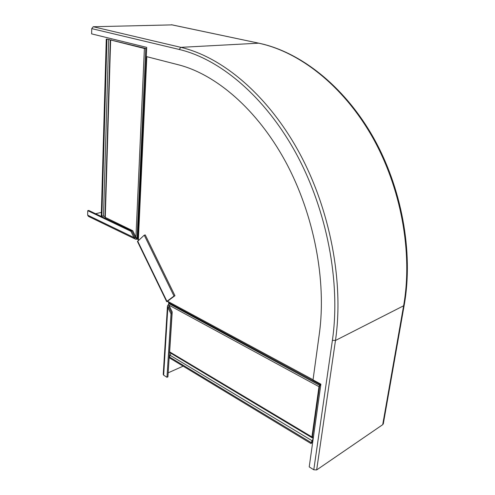 <?xml version="1.0" encoding="UTF-8"?>
<svg xmlns="http://www.w3.org/2000/svg" width="495" height="495" viewBox="0 0 495 495"><rect width="100%" height="100%" fill="white"/><g stroke="black" fill="none" stroke-linecap="round" stroke-linejoin="round"><path stroke-width="0.74" d="M312.079 437.778L170.107 352.774L169.649 351.871L172.21 311.937L168.9 305.124L168.616 302.692L319.949 384.504L320.24 383.817M312.995 440.092L311.553 443.211L311.002 443.557L311.145 442.573L312.073 440.705C313.057 439.381 313.255 438.446 312.667 437.902L311.93 436.955L318.99 386.669L319.949 384.504L320.265 384.838L320.649 384.033M313.385 437.332L312.481 436.609L319.547 386.354L320.265 384.838M168.616 302.692L167.941 301.059M138.439 240.366L137.709 239.11L146.644 48.776M311.002 443.557L169.271 357.774L170.948 353.275M110.298 40.015L104.971 217.274L132.759 230.732L135.933 237.26L137.709 239.11M146.477 48.634L106.908 39.049L144.398 48.498L146.65 48.652M106.276 39.074L101.271 215.752L104.996 216.414M313.787 469.78L332.405 340.282C340.801 282.608 327.04 210.14 295.948 153.19C264.745 96.234 219.7 58.992 179.221 49.463L91.742 28.623L91.625 33.877L146.712 47.378L146.291 56.554L178.305 64.758C215.801 74.287 257.047 109.203 285.565 161.692C313.978 214.187 326.694 280.585 319.325 333.871L313.026 379.919L320.89 384.17L309.214 466.903L313.787 469.78L316.664 469.934L382.703 424.673L383.365 423.485M91.742 28.623L93.258 26.742L172.149 24.88M95.609 213.735L101.364 212.392M136.552 238.015L134.918 237.254L133.935 237.52L130.909 231.289L87.745 210.678L88.723 210.455L131.893 231.029L130.909 231.289M137.728 239.135L136.193 239.246L136.249 238.076L135.234 237.588M136.193 239.246L135.401 239.141L133.935 237.52L87.646 215.146L88.438 216.383L134.9 238.893M87.745 210.678L87.646 215.146M134.918 237.254L131.893 231.029M144.255 235.174L173.993 296.047L174.958 295.701L145.239 234.902L144.255 235.174L137.462 241.498L166.654 301.603M174.958 295.701L167.898 300.972M173.993 296.047L166.933 301.319L166.685 301.665L168.139 301.467M169.005 305.341L168.807 307.061L167.848 307.414L171.004 313.923L166.982 377.277L163.659 375.185L163.239 374.418L167.434 306.374M168.176 372.822L183.125 366.158M168.733 304.499L168.077 304.901L168.937 305.365L168.826 307.098M168.077 304.901L167.458 305.966L167.848 307.414L163.659 375.185M168.807 307.061L171.963 313.558L167.916 376.856L166.982 377.277M171.963 313.558L171.004 313.923M168.677 303.46L319.869 385.487M168.195 301.585L313.05 379.739M138.359 240.199L146.805 56.684M168.9 305.124L318.99 386.669M311.145 442.573L169.327 356.889M312.073 440.705L170.162 355.317M311.93 436.955L169.649 351.871M137.096 238.472L145.784 48.572M135.933 237.26L144.398 48.498M106.926 39.235L101.871 216.037M108.69 39.433L103.498 216.253M110.626 40.151L105.268 217.658M332.405 340.282L335.474 340.473L316.664 469.934M179.221 49.463L180.83 47.347C221.704 56.845 267.232 94.316 298.757 151.748C330.171 209.168 344.031 282.311 335.474 340.473L403.611 305.786L382.703 424.673M93.258 26.742L180.83 47.347L258.662 43.189C299.011 51.629 342.596 85.091 371.918 136.236C401.123 187.395 413.009 252.722 403.611 305.786L404.254 304.852M171.412 24.75L259.386 43.306M166.933 301.319L137.666 241.065M167.366 301.523L167.953 301.084M313.044 437.085L312.469 436.745M111.585 39.872L111.573 40.2M171.548 24.75L258.798 43.183C299.58 51.647 343.301 85.165 372.599 136.15C401.779 187.153 413.622 252.209 404.18 305.273L383.272 424.011"/></g></svg>
